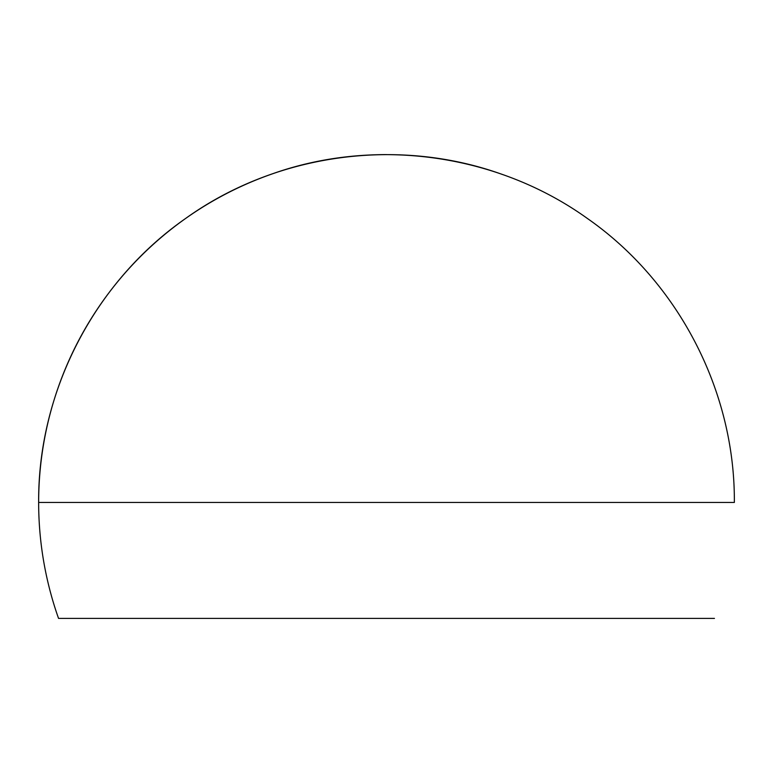 <?xml version="1.0" encoding="UTF-8"?>
<svg xmlns="http://www.w3.org/2000/svg" width="773" height="773" viewBox="0 0 773 773"><rect width="100%" height="100%" fill="white"/><g stroke="black" fill="none" stroke-linecap="round" stroke-linejoin="round"><path stroke-width="1.16" d="M270.55 174.495C375.04 136.724 497.068 153.643 587.335 218.43C678.501 281.942 735.133 391.351 734.35 502.45L38.65 502.45C37.867 391.351 94.499 281.942 185.665 218.43C275.932 153.643 397.96 136.724 502.45 174.495M58.545 618.4L714.455 618.4L58.545 618.4A347.85 347.85 0 0 1 386.5 154.6"/></g></svg>
